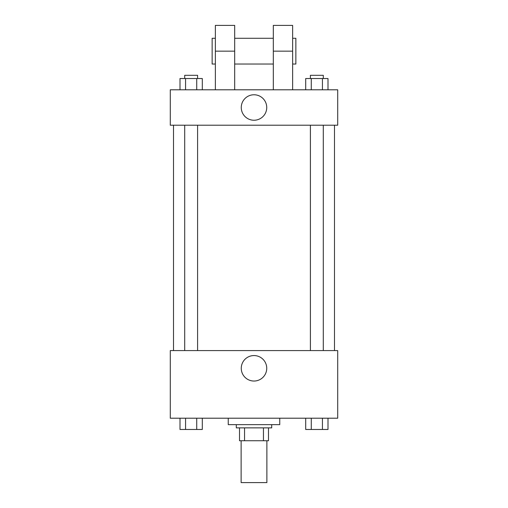 <?xml version="1.0" encoding="UTF-8"?>
<svg xmlns="http://www.w3.org/2000/svg" width="508" height="508" viewBox="0 0 508 508"><rect width="100%" height="100%" fill="white"/><g stroke="black" fill="none" stroke-linecap="round" stroke-linejoin="round"><path stroke-width="0.76" d="M241.122 440.741L241.122 482.6L266.878 482.6L266.878 440.741M263.449 427.863L263.449 440.741L239.509 440.741L239.509 427.863M263.449 440.741L268.491 440.741L268.491 427.863L268.491 440.741M271.71 424.644L271.71 427.863L236.29 427.863L236.29 424.644M244.551 427.863L244.551 440.741M228.244 418.205L228.244 424.644L279.756 424.644L279.756 418.205M337.712 418.205L170.288 418.205L170.288 350.59L337.712 350.59L337.712 418.205M266.738 368.3A12.738 12.738 0 0 1 247.631 379.33A12.738 12.738 0 0 1 247.631 357.27A12.738 12.738 0 0 1 266.738 368.3M334.493 125.209L334.493 350.59M310.407 350.59L310.407 125.209M197.593 125.209L197.593 350.59M337.712 125.209L170.288 125.209L170.288 89.795L337.712 89.795L337.712 125.209L170.288 125.209M328.003 418.205L328.003 429.476L305.695 429.476L305.695 418.205M322.428 418.205L322.428 429.476M311.271 418.205L311.271 429.476M323.291 429.476L310.407 429.476M202.305 418.205L202.305 429.476L179.997 429.476L179.997 418.205M196.729 418.205L196.729 429.476M185.572 418.205L185.572 429.476M197.593 429.476L184.709 429.476M328.003 89.795L328.003 78.524L305.695 78.524L305.695 89.795M322.428 78.524L322.428 89.795M311.271 78.524L311.271 89.795M310.407 78.524L310.407 75.305L323.291 75.305L323.291 78.524M202.305 89.795L202.305 78.524L179.997 78.524L179.997 89.795M196.729 78.524L196.729 89.795M185.572 78.524L185.572 89.795M184.709 78.524L184.709 75.305L197.593 75.305L197.593 78.524M241.262 107.506A12.738 12.738 0 0 1 260.369 96.476A12.738 12.738 0 0 1 260.369 118.535A12.738 12.738 0 0 1 241.262 107.506M273.317 89.795L273.317 51.156L292.64 51.156L292.64 25.4L273.317 25.4L273.317 51.156M273.317 38.278L234.683 38.278M215.36 89.795L215.36 51.156L234.683 51.156L234.683 89.795M234.683 51.156L234.683 25.4L215.36 25.4L215.36 51.156M292.64 89.795L292.64 51.156M292.64 64.04L295.859 64.04L295.859 38.278L292.64 38.278M215.36 38.278L212.141 38.278L212.141 64.04L215.36 64.04M173.507 125.209L173.507 350.59M323.291 350.59L323.291 125.209M184.709 125.209L184.709 350.59M273.317 64.04L234.683 64.04"/></g></svg>
